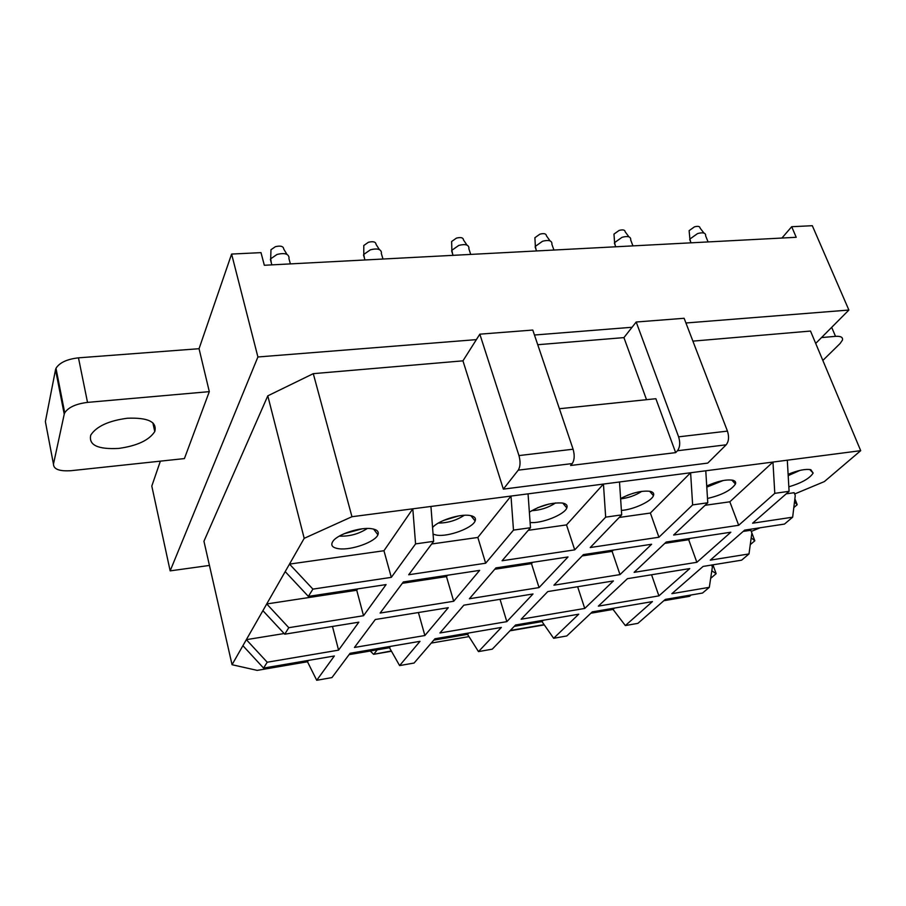 <?xml version="1.0" encoding="UTF-8"?>
<svg xmlns="http://www.w3.org/2000/svg" width="906" height="906" viewBox="0 0 906 906"><rect width="100%" height="100%" fill="white"/><g stroke="black" fill="none" stroke-linecap="round" stroke-linejoin="round"><path stroke-width="1.36" d="M786.227 493.827L794.143 492.705L795.264 495.525L792.659 517.19L784.483 524.076L744.664 530.123L710.281 560.146L749.002 553.94L741.584 560.18L703.101 566.42L671.867 593.679L709.307 587.337L702.546 593.034L665.332 599.398L637.903 623.351L625.344 625.57L652.433 601.595L592.275 611.878L566.794 635.955L553.645 638.288L578.741 614.2L515.571 624.993L492.275 649.16L478.481 651.607L501.358 627.428L434.948 638.775L414.087 663.033L399.603 665.593L419.999 641.335L350.09 653.283L331.947 677.586L316.726 680.293L334.348 655.978L263.567 668.073L242.91 645.684L232.049 664.71L257.179 670.383L307.496 661.765L316.726 680.293M792.659 517.19L752.592 523.204L789.092 491.324L774.789 493.34L772.965 462.06L351.958 516.714L304.201 538.334L242.899 645.695M619.998 574.608L651.629 544.257L583.407 554.608L553.928 585.197L619.998 574.608L612.105 551.369L613.419 550.055M619.228 517.451L650.372 513.045L658.934 537.235L590.225 547.541L621.697 514.88L605.672 517.145L603.441 484.064L566.51 524.902L528.255 530.316M590.859 613.226L613.045 609.421L625.344 625.57M696.861 562.298L634.121 572.343L666.204 542.037L730.848 532.218L696.861 562.298L688.685 539.716L690.112 538.413M658.9 595.876L598.356 606.137L627.428 578.674L689.76 568.572L658.9 595.876L651.55 574.766M613.045 609.421L614.495 608.085M663.804 600.723L689.545 596.318L691.108 594.993M514.28 626.34L541.992 621.595L553.645 638.288M433.793 640.134L467.553 634.347L478.481 651.607M349.082 654.642L389.478 647.722L399.603 665.593M688.685 539.716L664.811 543.351M559.398 408.731L655.876 398.719L675.661 452.626L677.462 450.746C679.998 447.315 680.383 442.683 678.617 436.839L727.45 431.109C729.251 436.851 728.82 441.415 726.17 444.812L707.733 463.102L503.351 489.127L518.243 470.157C520.372 466.613 520.61 461.754 518.957 455.571L479.829 334.167L462.955 360.837L313.283 373.657L267.791 395.843L203.941 541.256L232.049 664.71M815.694 343.431L848.888 310.045L685.933 322.989M794.653 493.985L824.347 481.596L860.7 450.667L810.508 331.052L692.897 341.132M727.45 431.109L684.121 318.278L636.193 322.015L632.06 327.27L534.472 335.016M632.06 327.27L623.928 337.61L537.745 344.722M476.375 339.625L257.904 356.975L170.158 570.871L209.445 565.435M712.999 565.038L716.159 573.668L711.81 570.791M710.666 578.345L716.159 573.668M751.278 531.437L760.157 527.768M793.815 507.587L797.212 504.687L794.483 501.992M750.27 544.642L754.823 540.769L750.836 530.259L743.18 531.414M711.822 565.514L713.883 564.665M754.823 540.769L751.199 537.858M612.105 551.369L582.139 555.933M541.992 621.595L543.328 620.248M539.047 587.586L469.387 598.753L495.922 567.903L568.017 556.952L539.047 587.586L531.482 563.645L532.683 562.32M531.482 563.645L494.778 569.24M467.553 634.347L468.776 633M453.68 601.267L380.124 613.056L403.329 581.958L479.648 570.372L453.68 601.267L446.477 576.59L447.553 575.242M446.477 576.59L402.321 583.305M389.478 647.722L390.565 646.363M566.51 524.902L574.721 549.863L502.071 560.757L530.486 527.722L513.487 530.112L510.995 496.069L477.836 537.451L485.661 563.215L408.708 574.755L433.634 541.346L415.571 543.894L412.808 508.821L383.951 550.735L391.313 577.36L312.91 589.115L308.357 596.386L386.081 584.585L363.521 615.718L356.738 590.248L357.677 588.9M356.738 590.248L266.738 603.951L288.799 627.688L284.744 634.189L262.899 610.667M284.144 633.543L246.353 639.659L267.213 662.229L263.567 668.073M307.496 661.765L308.436 660.406M267.791 395.843L304.201 538.334M848.888 310.045L812.32 225.707L791.697 226.715L796.215 237.293L264.337 265.265L260.996 252.627L231.608 254.065L257.904 356.975M160.373 461.154L151.8 486.069L170.158 570.871M231.608 254.065L199.048 348.708L209.309 391.641L184.416 458.583L71.189 470.678C59.468 471.448 53.567 469.274 53.465 464.144L45.379 421.584L55.526 369.716L64.235 414.178L53.465 464.144M794.868 498.764L797.212 504.687M313.283 373.657L351.958 516.714M860.7 450.667L772.965 462.06L729.828 501.799L705.083 505.299M462.955 360.837L503.351 489.127M584.744 608.447L521.143 619.217L547.79 591.573L613.396 580.95L584.744 608.447L577.643 586.737M506.828 621.641L439.942 632.977L463.861 605.174L533.011 593.974L506.828 621.641L500.033 599.308M424.88 635.525L354.439 647.462L375.299 619.511L448.277 607.7L424.88 635.525L418.413 612.535M284.744 634.189L358.833 622.184L338.572 650.146L332.479 626.454M383.951 550.735L289.49 564.098L312.91 589.115M371.46 528.685C360.407 526.941 338.334 533.996 333.215 540.893C330.169 545.152 332.094 547.779 338.991 548.753C351.403 550.463 375.31 541.913 377.915 534.789C379.172 531.562 377.021 529.523 371.46 528.685M64.235 414.178L64.722 412.819C68.346 407.326 75.945 403.85 87.52 402.389L78.471 357.836C67.021 359.15 59.524 362.649 55.991 368.3L55.526 369.716M78.471 357.836L199.048 348.708M791.697 226.715L781.923 238.052M788.832 486.816C801.674 482.989 809.771 478.402 813.146 473.068L810.836 469.704C805.434 468.764 797.858 470.305 788.118 474.325M433.634 541.346L430.939 506.465M477.836 537.451L431.675 543.985M433.079 534.189L436.771 535.163C448.3 537.043 472.649 528.051 475.118 520.961C476.228 518.096 474.461 516.273 469.818 515.48C459.84 513.657 438.164 520.644 432.57 527.496M530.486 527.722L528.051 493.861M530.112 522.49C541.403 523.804 564.551 514.653 566.816 507.938C567.779 505.412 566.341 503.781 562.49 503.034C551.731 502.332 540.689 505.378 529.364 512.173M621.697 514.88L619.5 481.981M650.372 513.045L690.61 472.751L692.637 504.902L707.767 502.773L705.774 470.78M621.403 510.406C633.237 509.738 651.55 501.346 653.452 495.65C654.291 493.43 653.113 491.981 649.93 491.301C641.527 490.44 631.754 492.853 620.61 498.526M707.495 498.459C721.765 495.14 731.085 490.327 735.446 484.042C736.159 482.117 735.196 480.837 732.592 480.203C725.887 479.285 717.269 481.222 706.725 485.99M789.092 491.324L787.303 460.191M391.313 577.36L415.571 543.894M485.661 563.215L513.487 530.112M574.721 549.863L605.672 517.145M658.934 537.235L692.637 504.902M729.828 501.799L738.684 525.287L673.611 535.038L707.767 502.773M738.684 525.287L774.789 493.34M308.357 596.386L285.197 571.607M363.521 615.718L288.799 627.688M338.572 650.146L267.213 662.229M751.867 532.966L749.002 553.94M711.64 565.027L712.376 567.031L709.307 587.337M788.186 475.627L800.043 470.373M706.793 487.134L723.135 480.531M620.633 498.855C628.368 497.96 635.412 495.469 641.765 491.369M633.328 493.249L627.745 495.174M531.72 510.678C540.384 510.248 548.345 507.677 555.605 502.943M549.07 504.019L537.643 507.711M438.334 523.056C447.757 523.034 456.398 520.44 464.28 515.288M458.617 515.933L443.43 520.486M339.308 536.114L339.376 536.125C349.535 536.533 358.855 533.974 367.338 528.458M362.185 528.81L343.94 533.793M675.661 452.626L570.61 465.491L572.23 463.578L518.243 470.157M518.957 455.571L573.102 449.217C574.789 455.288 574.506 460.067 572.23 463.578M678.617 436.839L636.193 322.015M573.102 449.217L532.785 330.056L479.829 334.167M623.928 337.61L646.533 399.693M391.313 650.961L373.578 654.325L370.271 651.006M373.997 653.951L377.247 649.817M468.98 636.601L431.245 643.09M821.515 337.576L835.513 336.341C840.836 336.024 843.135 337.315 842.41 340.214L840.043 343.578L822.841 360.441M87.52 402.389L209.309 391.641M118.675 448.425C97.757 449.523 88.448 445.073 90.77 435.061C96.534 426.33 108.754 420.724 127.406 418.232C148.165 417.451 157.282 421.89 154.767 431.562C149.116 440.248 137.089 445.877 118.675 448.425M705.695 235.288C705.423 232.751 702.705 232.185 697.563 233.578L689.896 239.037L690.655 241.925M703.962 233.069L700.078 228.074C699.885 226.307 697.994 225.9 694.426 226.862L689.115 230.668L689.273 232.423M630.757 239.32C630.474 236.523 627.564 235.854 622.026 237.315L614.596 242.604L615.355 245.741M628.923 236.851L625.185 231.834C624.981 229.886 622.954 229.411 619.115 230.43L613.962 234.11L614.098 236.002M551.947 243.567C551.641 240.498 548.504 239.728 542.535 241.256L535.355 246.341L536.114 249.75M550.021 240.849L546.431 235.809C546.205 233.657 544.019 233.114 539.885 234.167L534.902 237.712L535.016 239.739M468.968 248.074C468.629 244.688 465.242 243.805 458.787 245.413L451.868 250.271L452.604 253.929M466.952 245.084L463.51 239.999C463.26 237.632 460.894 237.01 456.431 238.119L451.63 241.506L451.686 243.646M381.471 252.819C381.098 249.127 377.417 248.119 370.429 249.796L363.782 254.416L364.472 258.301M379.388 249.58L376.069 244.427C375.797 241.834 373.238 241.121 368.391 242.276L363.782 245.503L363.782 247.734M289.071 257.859C288.64 253.816 284.643 252.672 277.066 254.427L270.69 258.799L271.313 262.887M286.953 254.371L283.748 249.105C283.431 246.273 280.645 245.458 275.39 246.681L270.973 249.728L270.905 252.027M726.17 444.812L677.462 450.746M544.11 624.63L510.316 630.451M831.685 327.349L835.513 336.341M809.738 469.501L813.146 473.068M731.81 480.067L735.446 484.042M649.602 491.245L653.452 495.65M562.762 503.09L566.816 507.938M470.905 515.673L475.118 520.961M373.578 529.07L377.915 534.789M472.728 517.972L472.139 516.001M544.291 624.891L509.976 630.803M391.471 651.244L373.578 654.325M64.722 412.819L55.991 368.3M154.767 431.562L152.842 422.796M705.593 235.753L708.073 241.936M689.715 239.524L691.018 242.831M689.115 230.668L689.896 239.037M630.644 239.818L632.932 245.888M614.381 243.114L615.752 246.783M613.962 234.11L614.596 242.604M551.822 244.099L553.917 250.033M535.118 246.885L536.533 250.951M534.902 237.712L535.355 246.341M468.821 248.629L470.712 254.416M451.618 250.849L453.057 255.345M451.63 241.506L451.868 250.271M381.301 253.408L383 259.025M363.499 255.016L364.971 259.977M363.782 245.503L363.782 254.416M288.901 258.459L290.373 263.895M270.396 259.41L271.845 264.869M270.973 249.728L270.69 258.799"/></g></svg>
